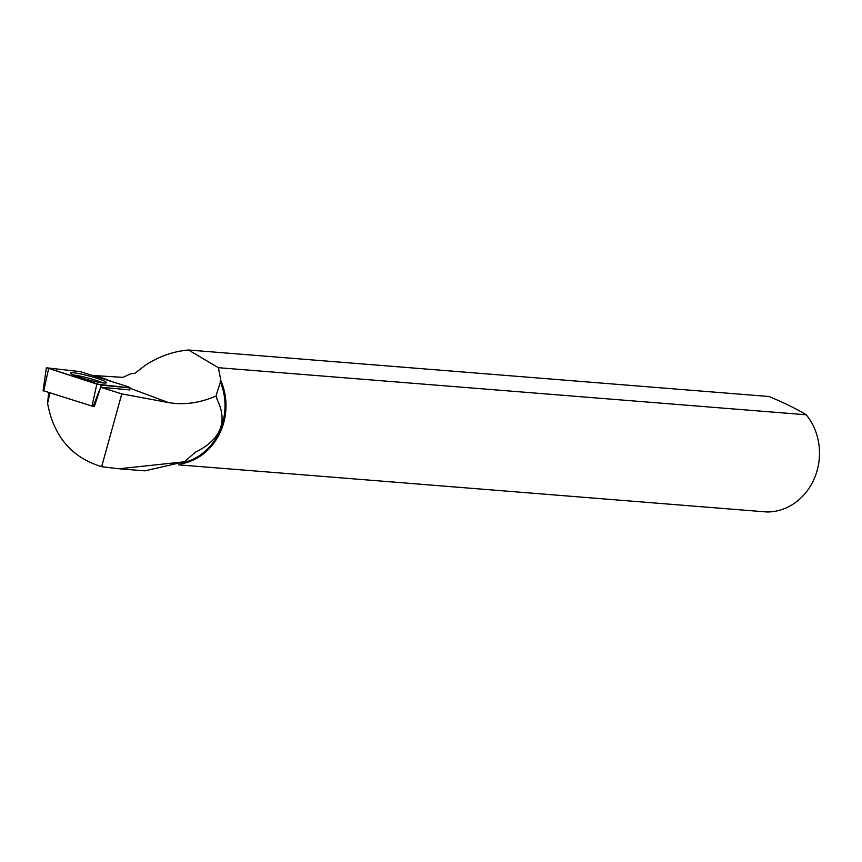 <?xml version="1.0" encoding="UTF-8"?>
<svg xmlns="http://www.w3.org/2000/svg" width="862" height="862" viewBox="0 0 862 862"><rect width="100%" height="100%" fill="white"/><g stroke="black" fill="none" stroke-linecap="round" stroke-linejoin="round"><path stroke-width="1.29" d="M101.414 385.185L130.162 387.9L128.524 386.855L80.231 371.63L46.936 367.858L101.414 385.185L93.182 406.444L43.262 390.68M71.406 373.892A18.533 1.95 15.1 0 0 90.844 380.498A18.533 1.95 15.1 0 0 106.435 382.728A18.533 1.95 15.1 0 0 105.681 381.866A18.533 1.95 15.1 0 0 86.114 375.229A18.533 1.95 15.1 0 0 70.652 373.063A18.533 1.95 15.1 0 0 71.406 373.892M178.499 464.844L766.954 511.985A57.776 51.472 -85.4 0 0 814.849 477.257A57.776 51.472 -85.4 0 0 806.229 414.784L218.388 367.697L220.898 380.724L216.34 394.645L216.901 398.966C228.161 421.712 220.984 439.469 195.372 452.238L184.371 461.806L144.859 470.857L120.561 468.906M92.266 375.433L122.835 377.362L130.658 373.849L134.968 373.224L145.473 365.143C159.125 356.329 173.477 351.287 188.53 350.015L769.012 396.509C784.258 402.834 796.66 408.922 806.229 414.784M220.133 381.37A57.054 50.836 94.6 0 1 182.863 462.668M129.925 389.904L100.638 387.232L121.79 393.902L101.651 466.687L118.827 468.777L184.371 461.806M216.642 395.787C200.016 403.028 183.918 405.28 168.359 402.532L121.79 393.902M218.388 367.697L188.53 350.015M101.651 466.687C71.729 457.571 53.713 436.474 47.604 403.394L48.628 392.512M220.898 380.724A57.776 51.472 94.6 0 1 221.34 429.718A57.776 51.472 94.6 0 1 180.449 463.918M100.638 387.232L94.335 406.541M102.923 382.922A18.382 1.929 15.1 0 0 73.593 375.002M49.921 392.91L47.604 403.394M96.846 384.118L130.151 387.9L128.503 386.844L80.241 371.641L46.947 367.858L96.846 384.118L91.986 406.164M48.574 368.904L43.693 390.949M129.365 389.958L130.162 387.9M97.772 376.241L113.827 382.222M130.518 388.439L168.359 402.532M43.1 390.691L46.332 367.923"/></g></svg>
